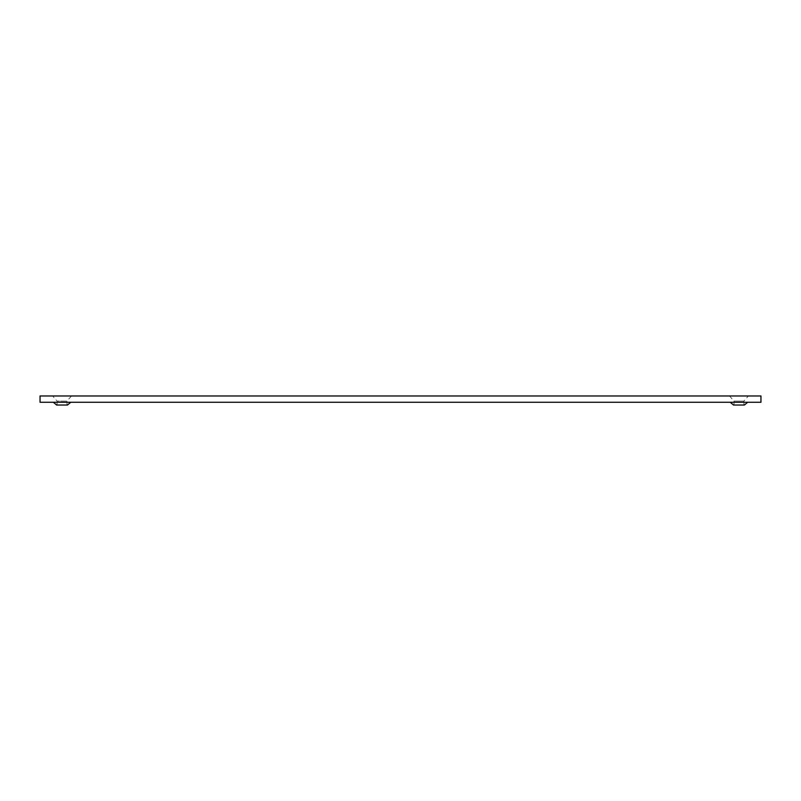 <?xml version="1.0" encoding="UTF-8"?>
<svg xmlns="http://www.w3.org/2000/svg" width="801" height="801" viewBox="0 0 801 801"><rect width="100%" height="100%" fill="white"/><g stroke="black" fill="none" stroke-linecap="round" stroke-linejoin="round"><path stroke-width="0.6" stroke-dasharray="4 3" d="M730.232 402.272L747.673 402.272L730.232 402.272M53.327 402.272L70.768 402.272L53.327 402.272M733.996 405.026L733.996 401.101L729.531 395.974L748.374 395.974L743.919 401.101L733.996 401.101L743.919 401.101L743.919 405.026L733.996 405.026L743.919 405.026M748.374 395.974L729.531 395.974M71.469 395.974L67.004 401.101L67.004 405.026L57.081 405.026L57.081 401.101L67.004 401.101L57.081 401.101L52.626 395.974L71.469 395.974L52.626 395.974M57.081 405.026L67.004 405.026M40.05 402.272L760.95 402.272L760.95 395.974L40.05 395.974L40.05 402.272M744.399 405.026L733.516 405.026M67.484 405.026L56.601 405.026"/><path stroke-width="1.2" d="M730.232 402.272L733.516 405.026L744.399 405.026L747.673 402.272M53.327 402.272L56.601 405.026L67.484 405.026L70.768 402.272M760.95 402.272L40.05 402.272L40.05 395.974L760.95 395.974L760.95 402.272"/></g></svg>
